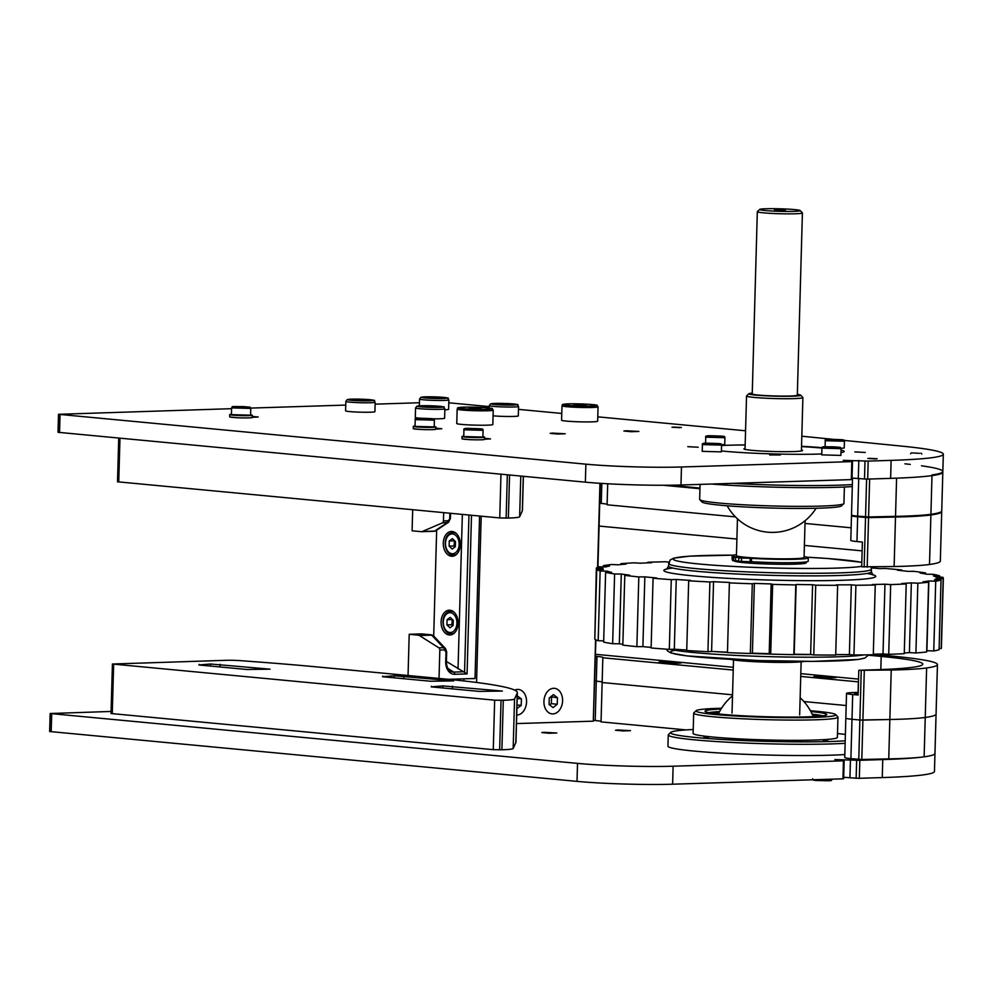 <?xml version="1.0" encoding="UTF-8"?>
<svg xmlns="http://www.w3.org/2000/svg" width="993" height="993" viewBox="0 0 993 993"><rect width="100%" height="100%" fill="white"/><g stroke="black" fill="none" stroke-linecap="round" stroke-linejoin="round"><path stroke-width="1.49" d="M673.502 427.064L681.372 427.499L673.502 427.064M869.334 458.319L877.191 458.741L869.334 458.319M865.263 452.46L854.812 451.889L865.263 452.46M769.649 454.943L780.349 454.98L769.649 454.943M687.752 446.664L698.203 447.235L687.752 446.664M821.757 453.975L819.697 454.049A67.648 4.245 -178.4 0 1 721.415 450.959A67.648 4.245 -178.4 0 0 821.757 453.975M745.16 445.013A67.648 4.245 -178.4 0 0 721.576 445.485A67.648 4.245 -178.4 0 1 726.764 445.286L730.041 445.187A67.648 4.245 -178.4 0 1 745.172 444.926M801.525 446.304A67.648 4.245 -178.4 0 1 822.018 447.682M841.046 450.09A67.648 4.245 -178.4 0 1 844.137 451.455A67.648 4.245 -178.4 0 1 840.972 452.634M626.223 430.751L638.871 431.446L631.362 431.707L623.877 431.036L626.223 430.751M552.518 433.085L565.166 433.78L557.656 434.04L550.184 433.358L552.518 433.085M470.136 439.663L462.266 438.918M484.559 438.335L490.517 438.894L484.534 439.241M435.853 428.169L441.811 428.728L435.828 429.088M421.429 429.497L413.56 428.753M237.811 417.755L229.954 417.01M252.234 416.427L258.192 416.986L252.21 417.345M868.192 461.087L891.118 460.367A166.874 10.476 1.6 0 0 943.325 454.223L942.816 472.221A166.874 10.476 -178.4 0 1 890.622 478.365L867.683 479.085L868.192 461.087L843.243 460.367L852.515 461.522L851.808 461.608L851.311 479.607L852.019 479.52L852.515 461.522M851.311 479.607L680.975 484.994A67.648 4.245 -178.4 0 1 585.374 482.164L58.004 432.303L58.513 414.304L585.87 464.165A67.648 4.245 1.6 0 0 681.471 466.995L851.808 461.608M865.002 461L864.506 478.998L867.683 479.085M864.506 478.998L852.056 478.055M943.325 454.223A166.874 10.476 1.6 0 0 901.632 446.105L844.1 440.408M832.643 439.278L801.81 436.212M745.557 430.776L597.774 416.837M561.765 413.448L518.483 409.364M489.239 406.609L448.786 402.786M419.468 402.748L375.118 404.151M345.763 405.082L250.72 408.086M231.58 408.682L58.513 414.304M617.869 729.967L630.505 730.662L623.008 730.922L615.523 730.252L617.869 729.967M544.164 732.3L556.8 732.995L549.303 733.256L541.818 732.573L544.164 732.3M859.839 760.303L882.765 759.583A166.874 10.476 1.6 0 0 934.959 753.439L934.463 771.437A166.874 10.476 -178.4 0 1 882.256 777.581L859.33 778.301L859.839 760.303L834.89 759.583L844.162 760.737L843.454 760.824L842.958 778.822L843.653 778.735L844.162 760.737M842.958 778.822L672.621 784.209A67.648 4.245 -178.4 0 1 577.02 781.379L49.65 731.518L50.159 713.52L577.516 763.381A67.648 4.245 1.6 0 0 673.117 766.211L843.454 760.824M856.649 760.216L856.14 778.214L859.33 778.301M856.14 778.214L843.702 777.271M111.092 711.447L50.159 713.52M801.425 449.953A29.318 1.837 -178.4 0 1 802.543 450.487A29.318 1.837 -178.4 0 1 772.802 451.492A29.318 1.837 -178.4 0 1 743.931 448.848A29.318 1.837 -178.4 0 1 745.073 448.377M801.512 446.589A67.648 4.245 -178.4 0 1 821.931 448.066M852.354 484.584A96.966 6.095 -178.4 0 1 732.611 483.355M852.304 486.57A94.707 5.946 -178.4 0 1 711.485 484.025M844.385 487.029L843.926 503.426A72.166 4.531 -178.4 0 1 843.777 503.712A72.166 4.531 -178.4 0 1 771.66 505.934A72.166 4.531 -178.4 0 1 699.792 499.69A72.166 4.531 -178.4 0 1 699.655 499.392L700.077 484.385M843.777 503.712L841.456 505.884A69.907 4.394 -178.4 0 1 771.598 508.044A69.907 4.394 -178.4 0 1 701.977 501.986L699.792 499.69M823.197 741.15L827.988 740.989L823.197 741.15M703.702 737.613L708.493 737.451L703.702 737.613M693.226 729.52A94.707 5.946 1.6 0 0 670.771 732.375L668.463 734.547A96.966 6.095 1.6 0 0 668.264 734.932L667.941 746.177A96.966 6.095 1.6 0 0 736.098 753.898A96.966 6.095 1.6 0 0 844.82 754.556M668.264 734.932A96.966 6.095 1.6 0 0 736.409 742.652A96.966 6.095 1.6 0 0 845.13 743.298M845.378 734.448A94.707 5.946 1.6 0 0 837.496 733.554M670.771 732.375A94.707 5.946 1.6 0 0 735.925 740.219A94.707 5.946 1.6 0 0 845.204 740.79M721.539 708.257A69.907 4.394 1.6 0 0 696.143 710.665L693.834 712.837A72.166 4.531 1.6 0 0 693.685 713.123L693.114 733.368A72.166 4.531 1.6 0 0 764.176 739.884A72.166 4.531 1.6 0 0 837.36 737.514A72.166 4.531 1.6 0 0 837.384 737.402L837.955 717.145A72.166 4.531 1.6 0 0 837.819 716.859L835.634 714.563A69.907 4.394 1.6 0 0 810.412 710.74M693.685 713.123A72.166 4.531 1.6 0 0 764.747 719.64A72.166 4.531 1.6 0 0 837.918 717.269A72.166 4.531 1.6 0 0 837.955 717.145M696.143 710.665A69.907 4.394 1.6 0 0 762.649 717.182A69.907 4.394 1.6 0 0 835.734 714.948A69.907 4.394 1.6 0 0 835.634 714.563M721.042 709.052A60.883 3.823 1.6 0 0 705.129 711.435A60.883 3.823 1.6 0 0 765.777 716.71A60.883 3.823 1.6 0 0 826.623 714.823A60.883 3.823 1.6 0 0 826.722 714.687A60.883 3.823 1.6 0 0 810.859 711.559M822.713 715.841A58.637 3.687 1.6 0 0 812.15 714.166M719.602 711.584A58.637 3.687 1.6 0 0 708.965 712.664M812.82 715.668A50.904 3.202 -178.4 0 1 815.985 716.45M715.655 713.644A50.904 3.202 -178.4 0 1 718.858 713.048M738.73 557.942L738.643 561.318L750.112 561.74L751.478 561.69L751.577 558.314L738.73 557.942L746.922 557.681A32.248 2.023 1.6 0 0 796.659 558.587M743.819 557.781L732.611 557.147L732.511 560.524L738.655 560.933M751.478 561.69A38.069 2.396 1.6 0 0 808.203 561.194L808.302 557.818A38.069 2.396 -178.4 0 1 751.577 558.314M732.611 557.147L736.086 556.862A38.069 2.396 -178.4 0 1 732.189 555.695L732.089 559.059A38.069 2.396 1.6 0 0 732.536 559.444M743.869 557.905L747.667 558.103L743.869 557.905M735.813 557.135L739.624 557.346L735.813 557.135M736.57 555.782A32.248 2.023 1.6 0 0 736.508 555.906A32.248 2.023 1.6 0 0 743.831 557.396M735.54 561.033L735.639 557.656M732.189 555.695A38.069 2.396 -178.4 0 1 736.458 554.715M804.082 556.601A38.069 2.396 -178.4 0 1 808.302 557.818M730.414 659.34A38.069 2.396 1.6 0 0 767.291 662.182A38.069 2.396 1.6 0 0 804.28 661.4M668.785 562.063L665.447 561.777A173.638 10.898 1.6 0 0 647.858 562.249L651.619 562.721A166.874 10.476 -178.4 0 0 640.373 563.192L634.217 562.82A173.638 10.898 1.6 0 0 620.96 563.652L626.049 564.086A166.874 10.476 -178.4 0 0 618.267 564.806L611.514 564.52A173.638 10.898 1.6 0 0 603.421 565.662L609.516 566.035A166.874 10.476 -178.4 0 0 605.668 566.953L598.767 566.78A173.638 10.898 1.6 0 0 596.334 568.157L603.036 568.455A166.874 10.476 -178.4 0 0 602.962 568.741L602.95 569.51M871.295 567.909A166.874 10.476 -178.4 0 1 879.872 568.592L885.421 568.48A173.638 10.898 1.6 0 1 901.669 569.982L897.424 570.205A166.874 10.476 -178.4 0 1 907.577 571.335L913.982 571.347A173.638 10.898 1.6 0 1 925.588 572.924L920.126 573.048A166.874 10.476 -178.4 0 1 926.63 574.202L933.482 574.326A173.638 10.898 1.6 0 1 939.713 575.903L933.37 575.903A166.874 10.476 -178.4 0 1 935.816 577.02L942.68 577.256A173.638 10.898 1.6 0 1 943.35 578.249A173.638 10.898 1.6 0 1 943.164 578.733L936.337 578.609A166.874 10.476 -178.4 0 1 934.574 579.614L941.029 579.949A173.638 10.898 1.6 0 1 935.716 581.215L928.84 580.979A166.874 10.476 -178.4 0 1 922.981 581.811L928.616 582.221A173.638 10.898 1.6 0 1 917.855 583.214L911.351 582.879A166.874 10.476 -178.4 0 1 901.756 583.487L906.212 583.946A173.638 10.898 1.6 0 1 890.671 584.592L884.962 584.194A166.874 10.476 -178.4 0 1 872.239 584.529L875.243 585.001A173.638 10.898 1.6 0 1 855.904 585.262L851.336 584.815A166.874 10.476 -178.4 0 1 836.292 584.865L837.645 585.324A173.638 10.898 1.6 0 1 815.725 585.2L812.584 584.728A166.874 10.476 -178.4 0 1 796.15 584.48L795.79 584.914A173.638 10.898 1.6 0 1 772.653 584.393L771.151 583.921A166.874 10.476 -178.4 0 1 754.357 583.412L752.297 583.772A173.638 10.898 1.6 0 1 729.396 582.891L729.619 582.457A166.874 10.476 -178.4 0 1 713.545 581.712L709.896 581.972A173.638 10.898 1.6 0 1 688.683 580.793L690.619 580.421A166.874 10.476 -178.4 0 1 676.245 579.478L671.268 579.639A173.638 10.898 1.6 0 1 653.071 578.224L656.584 577.951A166.874 10.476 -178.4 0 1 644.842 576.871L638.822 576.921A173.638 10.898 1.6 0 1 624.783 575.369L629.674 575.195A166.874 10.476 -178.4 0 1 621.283 574.041L614.605 573.966A173.638 10.898 1.6 0 1 605.606 572.378L611.564 572.316A166.874 10.476 -178.4 0 1 607.046 571.174L600.132 570.987A173.638 10.898 1.6 0 1 596.756 569.448L603.384 569.51A166.874 10.476 -178.4 0 1 602.962 568.741M901.669 569.982L901.644 570.652M925.588 572.924L925.55 573.991M939.713 575.903L939.676 577.156M943.164 578.733L941.215 648.466A173.638 10.898 -178.4 0 0 941.401 647.995L943.35 578.249M935.716 581.215L933.768 650.961A173.638 10.898 -178.4 0 0 939.08 649.683L941.029 579.949M917.855 583.214L915.906 652.96A173.638 10.898 -178.4 0 0 926.668 651.967L928.616 582.221M890.671 584.592L888.723 654.337A173.638 10.898 -178.4 0 0 904.263 653.679L906.212 583.946M855.904 585.262L853.955 655.008A173.638 10.898 -178.4 0 0 873.294 654.747L875.243 585.001M815.725 585.2L813.776 654.946A173.638 10.898 -178.4 0 0 835.709 655.07L837.645 585.324M772.653 584.393L770.705 654.126A173.638 10.898 -178.4 0 0 793.841 654.648L794.201 654.226A166.874 10.476 -178.4 0 0 810.636 654.461L813.776 654.946M795.79 584.914L793.841 654.648M729.396 582.891L727.459 652.624A173.638 10.898 -178.4 0 0 750.348 653.506L752.409 653.158A166.874 10.476 -178.4 0 0 769.203 653.667L770.705 654.126M752.297 583.772L750.348 653.506M688.683 580.793L686.734 650.527A173.638 10.898 -178.4 0 0 707.947 651.718L711.596 651.445A166.874 10.476 -178.4 0 0 727.472 652.19M709.896 581.972L707.947 651.718M653.071 578.224L651.123 647.97A173.638 10.898 -178.4 0 0 669.319 649.385L674.309 649.223A166.874 10.476 -178.4 0 0 686.759 650.055M671.268 579.639L669.319 649.385M624.783 575.369L622.834 645.102A173.638 10.898 -178.4 0 0 636.873 646.654L642.893 646.617A166.874 10.476 -178.4 0 0 651.135 647.386M638.822 576.921L636.873 646.654M605.606 572.378L603.657 642.123A173.638 10.898 -178.4 0 0 612.656 643.712L619.334 643.787A166.874 10.476 -178.4 0 0 622.859 644.296M614.605 573.966L612.656 643.712M596.756 569.448L594.807 639.194A173.638 10.898 -178.4 0 0 598.183 640.733L603.694 640.882M600.132 570.987L598.183 640.733M596.334 568.157L594.832 637.928M603.421 565.662L603.384 566.891M620.96 563.652L620.935 564.533M939.117 648.429L941.215 648.466M928.84 580.979L926.891 650.725L933.768 650.961M911.351 582.879L909.402 652.624L915.906 652.96M909.402 652.624A166.874 10.476 -178.4 0 1 904.288 652.972M884.962 584.194L883.013 653.928L888.723 654.337M883.013 653.928A166.874 10.476 -178.4 0 1 873.319 654.201M851.336 584.815L849.387 654.561L853.955 655.008M849.387 654.561A166.874 10.476 -178.4 0 1 835.721 654.61M607.046 571.174L607.008 572.365M621.283 574.041L619.334 643.787M644.842 576.871L642.893 646.617M676.245 579.478L674.309 649.223M713.545 581.712L711.596 651.445M754.357 583.412L752.409 653.158M771.151 583.921L769.203 653.667M796.15 584.48L794.201 654.226M812.584 584.728L810.636 654.461M936.337 578.609L936.312 579.701M804.566 562.112A36.083 2.271 -178.4 0 1 806.093 562.969A36.083 2.271 -178.4 0 1 770.034 564.086A36.083 2.271 -178.4 0 1 734.1 560.958A36.083 2.271 -178.4 0 1 734.038 560.846M774.478 209.846L785.463 210.218L774.478 209.846M737.464 518.818L736.434 555.583A33.824 2.123 1.6 0 0 767.006 558.55A33.824 2.123 1.6 0 0 803.449 557.855A33.824 2.123 1.6 0 0 804.057 557.47L805.087 520.704M799.849 210.864A20.294 1.278 -178.4 0 1 777.345 211.261A20.294 1.278 -178.4 0 1 759.682 209.424A20.294 1.278 -178.4 0 1 779.964 208.791A20.294 1.278 -178.4 0 1 800.172 210.553A20.294 1.278 -178.4 0 1 799.849 210.864M759.682 209.424L757.374 211.596A22.554 1.415 1.6 0 0 757.324 211.683A22.554 1.415 1.6 0 0 777.705 213.669A22.554 1.415 1.6 0 0 801.996 213.197A22.554 1.415 1.6 0 0 802.406 212.949A22.554 1.415 1.6 0 0 802.369 212.862L800.172 210.553M757.324 211.683L752.235 393.923A22.554 1.415 1.6 0 0 772.616 395.897A22.554 1.415 1.6 0 0 796.907 395.425A22.554 1.415 1.6 0 0 797.317 395.177L802.406 212.949M797.342 394.37A25.93 1.626 -178.4 0 1 800.643 395.164A25.93 1.626 -178.4 0 1 800.234 395.562A25.93 1.626 -178.4 0 1 771.474 396.07A25.93 1.626 -178.4 0 1 748.908 393.724A25.93 1.626 -178.4 0 1 752.247 393.116M748.908 393.724L746.587 395.897A28.189 1.775 1.6 0 0 746.537 396.008A28.189 1.775 1.6 0 0 772.008 398.478A28.189 1.775 1.6 0 0 802.381 397.895A28.189 1.775 1.6 0 0 802.89 397.585A28.189 1.775 1.6 0 0 802.84 397.473L800.643 395.164M844.422 441.24C844.025 439.589 845.775 439.8 829.875 439.278C826.126 439.179 824.587 439.651 825.257 440.706L844.422 441.24L844.236 447.992L841.046 448.352M835.994 439.651L831.079 439.8L835.982 440.085M724.927 437.714C724.518 436.051 726.28 436.262 710.367 435.741C706.619 435.642 705.092 436.113 705.762 437.168L724.927 437.714L724.729 444.454L721.551 444.814M714.823 436.064L718.994 436.51L714.811 436.51M721.588 445.125L721.39 451.877L702.237 451.343L702.423 444.591L721.588 445.125C721.179 443.474 722.941 443.685 707.028 443.163C703.28 443.052 701.753 443.536 702.423 444.591M713.148 443.523L708.232 443.685L713.135 443.97M841.083 448.662L840.897 455.415L821.732 454.868L821.919 448.128L841.083 448.662C839.234 446.924 843.851 447.769 833.71 446.813C818.331 446.862 824.004 446.416 821.919 448.128M832.655 447.061L827.74 447.222L832.643 447.495M448.873 399.881C445.572 397.175 453.652 398.714 439.874 397.101L420.858 397.312L419.567 399.062A14.659 0.919 1.6 0 0 423.577 399.807A14.659 0.919 1.6 0 0 444.281 400.415A14.659 0.919 1.6 0 0 448.873 399.881L448.6 409.327A14.659 0.919 -178.4 0 1 444.839 409.836M436.126 397.324L440.594 397.746L438.745 398.094L427.933 397.585L436.126 397.324L436.113 398.056M518.569 406.447C515.268 403.754 523.348 405.281 509.583 403.667L490.554 403.878L489.264 405.628A14.659 0.919 1.6 0 0 493.273 406.373A14.659 0.919 1.6 0 0 513.977 406.993A14.659 0.919 1.6 0 0 518.569 406.447L518.309 415.893A14.659 0.919 -178.4 0 1 509.099 416.489A14.659 0.919 -178.4 0 1 493.062 415.831M505.822 403.903L510.29 404.325L508.441 404.66L497.63 404.163L505.822 403.903L505.809 404.623M375.168 402.202L374.907 411.661A14.659 0.919 -178.4 0 1 365.66 412.256A14.659 0.919 -178.4 0 1 349.61 411.586A14.659 0.919 -178.4 0 1 345.601 410.841L345.862 401.383A14.659 0.919 1.6 0 0 349.871 402.14A14.659 0.919 1.6 0 0 370.588 402.748A14.659 0.919 1.6 0 0 375.168 402.202C371.866 399.509 379.947 401.035 366.181 399.422L347.165 399.645L345.862 401.383M362.42 399.658L366.889 400.08L365.039 400.415L354.24 399.918L362.42 399.658L362.408 400.39M419.915 418.214A14.659 0.919 -178.4 0 1 419.307 418.152A14.659 0.919 -178.4 0 1 415.297 417.408L415.558 407.962A14.659 0.919 1.6 0 0 419.567 408.706A14.659 0.919 1.6 0 0 440.284 409.315A14.659 0.919 1.6 0 0 444.864 408.781C441.575 406.075 449.643 407.614 435.877 406L416.861 406.211L415.558 407.962M444.864 408.781L444.603 418.227A14.659 0.919 -178.4 0 1 432.749 418.798M432.116 406.224L436.597 406.646L434.735 406.993L423.937 406.485L432.116 406.224L432.104 406.956M677.884 663.2A11.271 0.708 1.6 0 0 681.409 662.79A11.271 0.708 1.6 0 0 670.163 661.76A11.271 0.708 1.6 0 0 658.868 662.157A11.271 0.708 1.6 0 0 665.67 663.001A11.271 0.708 1.6 0 0 677.884 663.2M858.163 692.99A11.271 0.708 1.6 0 0 854.7 693.399A11.271 0.708 1.6 0 0 858.138 694.008M832.767 677.797A11.271 0.708 1.6 0 0 836.292 677.387A11.271 0.708 1.6 0 0 825.046 676.37A11.271 0.708 1.6 0 0 813.751 676.754A11.271 0.708 1.6 0 0 820.553 677.598A11.271 0.708 1.6 0 0 832.767 677.797M858.188 692.382A121.779 7.646 -178.4 0 1 853.583 692.543A22.554 1.415 1.6 0 0 846.52 693.375A22.554 1.415 1.6 0 0 852.689 694.529L858.113 695.038L858.796 670.287L875.181 669.766A152.214 9.558 1.6 0 0 922.795 664.168A152.214 9.558 1.6 0 0 881.188 656.423L868.503 655.219M858.548 679.1L800.817 673.651M733.318 667.296L595.502 654.3M595.44 656.249L596.992 656.398A22.554 1.415 -178.4 0 1 603.161 657.54A22.554 1.415 -178.4 0 1 602.825 657.776L733.244 670.064M800.743 676.432L858.386 681.868A121.779 7.646 -178.4 0 1 858.473 681.868M601.05 721.415A22.554 1.415 1.6 0 0 595.204 720.521L596.296 681.148L594.757 680.999L596.296 681.148A22.554 1.415 -178.4 0 1 602.155 682.042A22.554 1.415 1.6 0 0 596.296 681.148L596.992 656.398M686.138 729.917L601.038 721.886L602.143 682.526L732.549 694.815L602.143 682.526L602.825 657.776M846.185 705.526L803.896 701.542L846.185 705.526M873.319 654.25L891.838 656.088A166.874 10.476 -178.4 0 1 937.442 664.578L936.064 714.066A166.874 10.476 -178.4 0 1 925.24 717.467A166.874 10.476 1.6 0 0 936.064 714.066L934.959 753.439A166.874 10.476 -178.4 0 1 924.135 756.827A112.755 7.075 -178.4 0 1 888.747 758.888L861.812 759.484L850.902 758.64L851.994 719.267A22.554 1.415 -178.4 0 1 845.837 718.125A22.554 1.415 1.6 0 0 851.994 719.267L859.876 720.012L851.994 719.267L852.689 694.529M937.442 664.578A166.874 10.476 -178.4 0 1 926.618 667.966A112.755 7.075 -178.4 0 1 891.23 670.027L858.796 670.287M861.812 759.484L862.905 720.111L859.876 720.012L889.852 719.515L862.905 720.111L864.295 670.623M924.135 756.827L925.24 717.467A112.755 7.075 -178.4 0 1 889.852 719.515A112.755 7.075 1.6 0 0 925.24 717.467L926.618 667.966M862.135 550.867L804.392 545.418M736.893 539.05L599.077 526.067M851.485 515.64L850.802 540.391A22.554 1.415 1.6 0 0 856.959 541.545L862.383 542.054L861.688 566.804L894.122 566.531A112.755 7.075 -178.4 0 0 929.51 564.483A166.874 10.476 -178.4 0 0 940.334 561.082L941.712 511.594A166.874 10.476 -178.4 0 1 930.888 514.982A112.755 7.075 -178.4 0 1 895.5 517.043L868.565 517.638L857.654 516.794A22.554 1.415 -178.4 0 1 851.485 515.64A22.554 1.415 -178.4 0 1 852.143 515.33M607.691 483.765L607.108 504.792L735.465 516.894M805.013 523.448L851.15 527.792M599.722 503.265L601.261 503.414A22.554 1.415 -178.4 0 1 607.12 504.32M699.953 488.73L663.088 485.254M415.049 426.022A11.271 0.708 1.6 0 0 413.349 426.345L413.287 428.591A11.271 0.708 1.6 0 0 424.532 429.609A11.271 0.708 1.6 0 0 435.828 429.224L435.89 426.965A11.271 0.708 1.6 0 0 434.202 426.556M413.349 426.345A11.271 0.708 1.6 0 0 424.594 427.362A11.271 0.708 1.6 0 0 435.89 426.965M434.388 420.176L434.189 426.928L415.037 426.394L415.223 419.642L434.388 420.176C433.978 418.512 435.741 418.736 419.84 418.214C416.092 418.103 414.553 418.587 415.223 419.642M425.947 418.574L421.032 418.736L425.935 419.009M473.475 678.529L472.345 678.567M473.475 678.678L471.154 678.604M463.905 678.84L463.843 680.95M476.553 682.476L481.195 516.199M516.484 723.587L593.293 721.166L595.899 639.864M599.946 483.306L597.6 567.226M595.577 639.691L593.293 721.166M597.935 567.09L600.269 483.318M557.445 697.731L557.259 704.236L553.076 707.612L549.067 704.484L549.253 697.992L553.436 694.616L557.445 697.731L550.83 696.726M549.551 704.856L551.376 703.677L551.562 697.185M551.376 703.677L557.259 704.236M517.254 695.882L521.412 698.873L521.226 705.365L516.894 708.63M517.179 698.476L521.412 698.873M516.993 704.968L521.226 705.365M394.246 675.761L453.664 680.913L430.528 681.235L382.516 676.717L394.246 675.761L394.184 677.809M210.628 664.019L270.059 669.17L246.909 669.493L198.898 664.975L210.628 664.019L210.578 666.067M442.952 685.915L502.371 691.066L479.234 691.401L431.223 686.871L442.952 685.915L442.89 687.975M517.341 692.617L515.963 742.106A270.605 16.993 -178.4 0 1 515.851 742.553L513.17 748.511A36.083 2.271 -178.4 0 1 501.899 749.789L493.273 749.665L111.03 713.52L112.42 664.019L494.663 700.177L503.277 700.288A36.083 2.271 1.6 0 0 514.548 699.022L517.241 693.052A270.605 16.993 1.6 0 0 517.341 692.617A270.605 16.993 1.6 0 0 443.387 678.84L315.141 666.75A451.021 28.325 1.6 0 0 256.38 661.847L240.505 660.655A11.271 0.708 1.6 0 0 226.044 660.308L112.42 664.019M523.385 476.317L522.43 510.377A270.605 16.993 -178.4 0 1 522.33 510.824L519.637 516.794A36.083 2.271 -178.4 0 1 508.366 518.061L499.752 517.936L117.509 481.791L118.726 438.174M463.756 436.175A11.271 0.708 1.6 0 0 462.055 436.498L461.993 438.745A11.271 0.708 1.6 0 0 473.239 439.775A11.271 0.708 1.6 0 0 484.534 439.378L484.596 437.131A11.271 0.708 1.6 0 0 482.908 436.709M462.055 436.498A11.271 0.708 1.6 0 0 473.301 437.528A11.271 0.708 1.6 0 0 484.596 437.131M483.094 430.329L482.896 437.081L463.743 436.548L463.93 429.795L483.094 430.329C482.697 428.678 484.447 428.889 468.547 428.368C464.798 428.268 463.259 428.74 463.93 429.795M474.766 428.74L469.714 428.889L474.753 429.175M231.431 414.267A11.271 0.708 1.6 0 0 229.731 414.602L229.668 416.849A11.271 0.708 1.6 0 0 240.914 417.867A11.271 0.708 1.6 0 0 252.21 417.482L252.272 415.223A11.271 0.708 1.6 0 0 250.584 414.813M229.731 414.602A11.271 0.708 1.6 0 0 240.976 415.62A11.271 0.708 1.6 0 0 252.272 415.223M250.77 408.433L250.584 415.186L231.419 414.64L231.605 407.9L250.77 408.433C248.92 406.696 253.538 407.54 243.397 406.584C228.018 406.634 233.69 406.187 231.605 407.9M242.441 406.845L237.389 406.981L242.429 407.279M586.292 405.231L573.817 404.647L586.292 405.231M578.547 404.499L578.522 405.243M598.047 406.795L597.649 421.193A18.035 1.13 -178.4 0 1 586.267 421.926A18.035 1.13 -178.4 0 1 566.506 421.106A18.035 1.13 -178.4 0 1 561.579 420.188L561.988 405.789C564.148 404.101 558.885 404.759 568.12 403.878C579.887 403.419 599.164 404.859 597.016 405.343L598.047 406.795A18.035 1.13 -178.4 0 1 592.411 407.465A18.035 1.13 -178.4 0 1 566.916 406.708A18.035 1.13 -178.4 0 1 561.988 405.789M481.468 408.545L468.994 407.962L481.468 408.545M473.723 407.813L473.698 408.557M493.223 410.109L492.826 424.507A18.035 1.13 -178.4 0 1 481.444 425.24A18.035 1.13 -178.4 0 1 461.683 424.421A18.035 1.13 -178.4 0 1 456.755 423.502L457.165 409.104C459.325 407.403 454.062 408.073 463.309 407.192C475.064 406.733 494.34 408.16 492.193 408.657L493.223 410.109A18.035 1.13 -178.4 0 1 487.588 410.779A18.035 1.13 -178.4 0 1 462.093 410.022A18.035 1.13 -178.4 0 1 457.165 409.104M875.789 458.927L867.808 458.468L875.789 458.927M919.481 453.329L911.512 452.87L919.481 453.329M679.957 427.673L671.988 427.226L679.957 427.673M595.204 720.521L593.653 720.372M850.902 758.64A22.554 1.415 -178.4 0 1 844.733 757.498L846.52 693.375M699.966 488.059L669.841 485.217M930.913 514.312L932.005 474.939A166.874 10.476 1.6 0 0 942.841 471.538L941.736 510.911A166.874 10.476 -178.4 0 1 930.913 514.312A112.755 7.075 -178.4 0 1 895.525 516.372L868.577 516.956L857.667 516.124A22.554 1.415 -178.4 0 1 851.51 514.97L852.54 478.08M942.841 471.538A166.874 10.476 1.6 0 0 921.516 465.804M910.271 464.401A166.874 10.476 1.6 0 0 904.921 463.818M422.087 633.956A4.506 3.264 95.4 0 0 421.789 633.919A4.506 3.264 95.4 0 0 421.491 633.906L409.203 634.291L408.049 675.513M436.659 530.2L433.705 636.079M422.323 531.491L442.357 522.914L448.513 522.256L436.175 530.523A4.506 3.997 -123.8 0 1 434.599 531.106L422.323 531.491A4.506 3.103 88.2 0 1 421.516 531.677A4.506 3.103 88.2 0 1 421.255 531.665L412.095 530.808L412.691 509.732M450.412 518.507L448.613 522.181M460.33 544.66A12.4 8.515 88.2 0 1 452.2 556.254A12.4 8.515 88.2 0 1 443.288 544.127A12.4 8.515 88.2 0 1 451.418 531.466A12.4 8.515 88.2 0 1 460.33 544.66M450.239 518.445L448.116 520.754L443.437 520.903A2.259 1.552 88.2 0 1 442.357 522.914M433.531 531.28A4.506 3.103 -91.8 0 0 433.804 531.292A4.506 3.103 -91.8 0 0 434.599 531.106L447.036 522.765A2.259 1.552 -91.8 0 0 448.116 520.754M443.66 512.649L443.437 520.903M479.569 516.037L475.026 678.48L448.377 679.324M433.792 636.165A4.506 3.811 136.6 0 0 431.694 635.135L419.406 635.532L438.869 647.833L443.548 647.684L445.547 648.603L433.792 636.165A4.506 4.506 0 0 0 430.937 634.775A4.506 3.264 -84.6 0 0 430.639 634.763A4.506 3.103 88.2 0 1 431.694 635.135L443.548 647.684A2.259 1.552 88.2 0 1 444.504 649.894L439.825 650.043A2.259 1.552 -91.8 0 0 438.869 647.833M419.406 635.532A4.506 3.103 -91.8 0 0 418.363 635.16L430.639 634.763L421.491 633.906M446.428 661.487L467.07 673.899L454.695 674.297A12.859 9.309 -84.6 0 1 445.708 661.76L445.994 651.954L444.504 649.894M453.453 633.757A12.4 8.515 -91.8 0 0 453.491 633.782L451.443 633.832A11.271 7.745 -91.8 0 0 454.931 632.479M458.121 623.405A12.4 8.515 -91.8 0 0 449.221 610.211A12.4 8.515 -91.8 0 0 441.091 622.872A12.4 8.515 -91.8 0 0 450.003 634.999A12.4 8.515 -91.8 0 0 458.121 623.405M439.03 678.43L439.825 650.043M409.203 634.291L418.363 635.16M462.353 514.411L458.046 668.823M446.924 624.895L447.073 619.694L450.239 617.398L453.267 620.277L453.118 625.478L449.953 627.787L446.924 624.895L451.84 624.734L452.982 625.59M452.311 619.359L451.84 624.734M451.989 619.545L447.073 619.694M449.134 546.15L449.27 540.962L452.448 538.653L455.464 541.545L455.328 546.733L452.15 549.042L449.134 546.15L454.037 546.001L455.179 546.845M454.509 540.626L454.037 546.001M454.186 540.8L449.27 540.962M858.808 460.417L858.312 478.415M890.622 478.365L891.118 460.367M680.975 484.994L681.471 466.995M585.374 482.164L585.87 464.165M59.543 432.588L60.052 414.59M850.455 759.633L849.946 777.631M882.256 777.581L882.765 759.583M672.621 784.209L673.117 766.211M577.02 781.379L577.516 763.381M51.189 731.804L51.698 713.806M711.609 713.111A56.378 3.538 -178.4 0 1 719.242 712.291L711.447 713.086M820.218 716.127L812.473 714.886A56.378 3.538 -178.4 0 1 820.057 716.139M741.535 558.153L741.436 561.529M750.112 561.74L750.212 558.364M733.628 560.797L733.728 557.421M672.733 568.033A105.99 6.653 1.6 0 0 738.854 578.907A105.99 6.653 1.6 0 0 874.026 577.492A105.99 6.653 1.6 0 0 866.963 573.457M811.604 654.61A101.485 6.368 -178.4 0 1 793.941 654.536M770.593 654.102A101.485 6.368 -178.4 0 1 750.671 653.456M727.459 652.376A101.485 6.368 -178.4 0 1 714.612 651.594M864.009 654.896A101.485 6.368 -178.4 0 1 766.248 656.572A101.485 6.368 -178.4 0 1 670.424 649.348M733.318 555.149L689.701 556.154L673.651 558.153L670.027 560.077L668.463 566.072A101.485 6.368 1.6 0 0 760.725 574.997A101.485 6.368 1.6 0 0 869.707 572.812A101.485 6.368 1.6 0 0 869.918 572.75A101.485 6.368 1.6 0 0 871.345 571.732L872.909 574.984M668.537 563.478A101.485 6.368 1.6 0 0 760.799 572.402A101.485 6.368 1.6 0 0 869.781 570.23A101.485 6.368 1.6 0 0 869.992 570.168A101.485 6.368 1.6 0 0 871.42 569.15L871.345 571.732M863.202 658.359A96.966 6.095 -178.4 0 1 744.862 660.022A96.966 6.095 -178.4 0 1 675.252 650.291M861.812 562.398A96.966 6.095 1.6 0 0 807.247 557.222M733.268 555.161A96.966 6.095 1.6 0 0 703.528 564.396A96.966 6.095 1.6 0 0 861.701 566.358M812.684 778.835C811.951 779.853 813.466 780.411 817.214 780.523C833.127 780.883 831.352 781.007 831.849 779.368L819.014 779.579M816.42 779.679L826.039 779.865M840.686 440.396L828.733 440.048L829.068 439.303L841.009 439.651L840.686 440.396M723.214 436.734L707.525 435.902L723.214 436.734M717.84 444.281L705.886 443.921L706.222 443.188L718.175 443.536L717.84 444.281M837.347 447.818L825.394 447.458L825.729 446.713L837.67 447.073L837.347 447.818M443.101 398.503A12.859 0.807 -178.4 0 1 421.764 397.51A12.859 0.807 -178.4 0 1 437.938 397.001A12.859 0.807 -178.4 0 1 443.101 398.503M512.798 405.07A12.859 0.807 -178.4 0 1 491.461 404.077A12.859 0.807 -178.4 0 1 507.634 403.568A12.859 0.807 -178.4 0 1 512.798 405.07M369.396 400.837A12.859 0.807 -178.4 0 1 348.071 399.844A12.859 0.807 -178.4 0 1 364.232 399.323A12.859 0.807 -178.4 0 1 369.396 400.837M439.092 407.403A12.859 0.807 -178.4 0 1 417.768 406.41A12.859 0.807 -178.4 0 1 433.929 405.901A12.859 0.807 -178.4 0 1 439.092 407.403M881.188 656.423L880.816 669.567M858.089 692.394L858.386 681.868M858.771 759.384L861.254 670.523M888.747 758.888L891.23 670.027M601.82 483.417L601.261 503.414M857.654 516.794L856.959 541.545M865.524 517.539L864.146 567.028M868.565 517.638L867.187 567.127M895.5 517.043L894.122 566.531M930.888 514.982L929.51 564.483M430.639 419.331L418.698 418.972L419.021 418.239L430.974 418.587L430.639 419.331M552.902 713.93A12.859 9.309 -84.6 0 1 545.356 694.951A12.859 9.309 -84.6 0 1 561.517 694.442A12.859 9.309 -84.6 0 1 552.902 713.93M524.763 476.454A12.859 9.309 -84.6 0 1 523.522 476.603A12.859 9.309 -84.6 0 1 523.373 476.603M514.697 690.135A12.859 9.309 -84.6 0 1 526.501 699.966A12.859 9.309 -84.6 0 1 516.869 715.072A12.859 9.309 -84.6 0 1 516.72 715.072M403.803 676.047L403.729 678.715M382.777 676.121L382.764 676.742M220.185 664.292L220.111 666.973M199.171 664.379L199.146 665M452.51 686.2L452.436 688.869M431.483 686.275L431.471 686.895M514.548 699.022L513.17 748.511M503.277 700.288L501.899 749.789M501.031 700.363L499.653 749.852M494.663 700.177L493.273 749.665M113.649 664.255L112.271 713.744M515.851 742.553L517.241 693.052M520.779 476.069L519.637 516.794M509.57 475.014L508.366 518.061M507.336 474.803L506.12 518.135M500.969 474.207L499.752 517.936M119.967 438.285L118.738 482.027M522.33 510.824L523.299 476.305M479.16 429.497L467.914 428.393L479.16 429.497M246.835 407.589L235.602 406.485L246.835 407.589M591.518 406.025A16.682 1.043 -178.4 0 1 563.825 404.734A16.682 1.043 -178.4 0 1 584.815 404.077A16.682 1.043 -178.4 0 1 591.518 406.025M486.694 409.339A16.682 1.043 -178.4 0 1 459.002 408.049A16.682 1.043 -178.4 0 1 479.991 407.378A16.682 1.043 -178.4 0 1 486.694 409.339M895.525 516.372L896.592 478.154M868.577 516.956L869.645 479.023M865.548 516.856L866.604 479.098M857.667 516.124L858.722 478.452M449.866 513.244L449.717 518.594M446.229 661.623L446.416 661.686C446.49 666.092 447.731 669.183 450.139 670.97A10.737 7.77 95.4 0 0 453.727 672.087L447.93 668.413M454.695 674.297A2.259 1.552 88.2 0 0 453.727 672.087L464.575 671.74L468.957 515.044M445.547 648.603L446.689 651.867L446.416 661.686L445.708 661.76M471.501 515.28L467.07 673.899M454.298 612.42A11.271 7.745 -91.8 0 0 451.393 611.303A11.271 7.745 -91.8 0 0 450.723 611.291C439.179 612.247 441.587 634.639 451.443 633.832M450.375 612.693A9.918 6.814 88.2 0 1 455.861 628.097A9.918 6.814 88.2 0 1 444.057 626.98A9.918 6.814 88.2 0 1 450.375 612.693M456.495 533.675A11.271 7.745 -91.8 0 0 453.59 532.571A11.271 7.745 -91.8 0 0 452.92 532.546C441.376 533.514 443.784 555.894 453.64 555.087A11.271 7.745 -91.8 0 0 457.128 553.734M452.572 533.949A9.918 6.814 88.2 0 1 458.058 549.352A9.918 6.814 88.2 0 1 446.254 548.235A9.918 6.814 88.2 0 1 452.572 533.949M727.186 505.809A51.673 51.673 0 0 0 816.072 508.292M813.205 716.611A51.673 51.673 0 0 0 800.147 697.731M732.524 695.845A51.673 51.673 0 0 0 718.423 713.955M868.689 654.821L864.866 658.098L858.498 659.426L813.106 661.388L758.354 660.544L686.933 655.901L671.007 653.009L667.495 650.887L666.477 649.174M871.42 569.15L870.998 567.04M861.812 562.323L827.864 558.513L807.197 557.21M666.713 569.225L668.463 566.072M803.896 563.552L803.933 562.175M736.26 561.653L736.285 561.008M799.663 714.96L801.14 661.835M732.04 713.061L733.517 659.948M746.537 396.008L745.035 449.382M802.89 397.585L801.401 450.959M825.257 440.706L825.096 446.738M705.762 437.168L705.589 443.201M419.567 399.062L419.381 405.827M489.264 405.628L489.189 408.061M911.512 452.87L910.581 453.739M920.958 453.131L921.839 454.049M436.175 530.523A4.506 4.506 0 0 1 433.804 531.292L421.516 531.677M450.425 518.507L450.561 513.307M421.789 633.919L430.937 634.775M450.723 611.291L452.796 611.216M453.64 555.087L455.713 555.025M452.92 532.546L454.993 532.484"/></g></svg>
